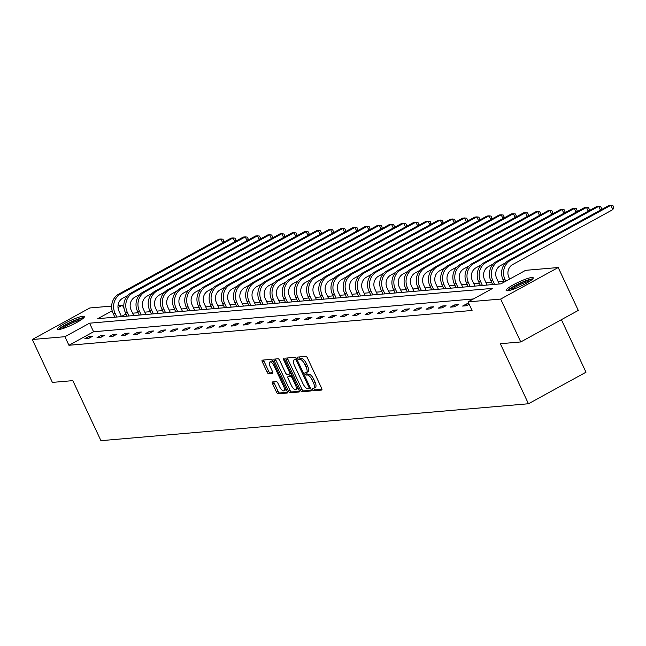 <?xml version="1.0" encoding="UTF-8"?>
<svg xmlns="http://www.w3.org/2000/svg" width="646" height="646" viewBox="0 0 646 646"><rect width="100%" height="100%" fill="white"/><g stroke="black" fill="none" stroke-linecap="round" stroke-linejoin="round"><path stroke-width="0.97" d="M312.438 389.627A1.316 0.501 -118.7 0 0 313.528 390.757L321.668 390.055A1.881 0.711 -118.7 0 0 321.789 390.014A1.881 0.711 -118.7 0 0 321.651 388.303L307.448 357.997A1.881 0.711 -118.7 0 0 305.897 356.374L297.749 357.077A1.316 0.501 -118.7 0 0 297.669 357.101A1.316 0.501 -118.7 0 0 297.766 358.304A1.316 0.501 -118.7 0 0 298.856 359.434L299.905 359.346A6.024 2.285 -118.7 0 1 304.888 364.522L306.067 367.049A6.024 2.285 -118.7 0 1 306.511 372.54A6.024 2.285 -118.7 0 1 306.139 372.645L305.082 372.742A1.316 0.501 -118.7 0 0 305.001 372.766A1.316 0.501 -118.7 0 0 305.098 373.961A1.316 0.501 -118.7 0 0 306.188 375.1L307.246 375.003A6.024 2.285 -118.7 0 1 312.22 380.179L313.407 382.707A6.024 2.285 -118.7 0 1 313.843 388.198A6.024 2.285 -118.7 0 1 313.471 388.311L312.422 388.399A1.316 0.501 -118.7 0 0 312.341 388.424A1.316 0.501 -118.7 0 0 312.438 389.627M313.795 388.222A1.316 0.501 -118.7 0 0 313.988 388.771A1.316 0.501 -118.7 0 0 315.078 389.901L321.966 389.312M299.138 356.955A1.316 0.501 -118.7 0 0 299.316 357.448A1.316 0.501 -118.7 0 0 300.406 358.587L301.464 358.49L299.905 359.346M306.462 372.564A1.316 0.501 -118.7 0 0 306.656 373.113A1.316 0.501 -118.7 0 0 307.746 374.244L308.796 374.155L307.246 375.003M82.963 316.249A14.955 2.285 154.9 0 1 84.376 316.556A14.955 2.285 154.9 0 1 74.435 323.686A14.955 2.285 154.9 0 1 58.705 329.549A14.955 2.285 154.9 0 1 57.292 329.242A14.955 2.285 154.9 0 1 67.232 322.112A14.955 2.285 154.9 0 1 82.963 316.249M531.803 277.489A14.955 2.285 154.9 0 1 533.216 277.796A14.955 2.285 154.9 0 1 523.276 284.926A14.955 2.285 154.9 0 1 507.546 290.789A14.955 2.285 154.9 0 1 506.133 290.482A14.955 2.285 154.9 0 1 516.073 283.352A14.955 2.285 154.9 0 1 531.803 277.489M272.523 381.947A1.881 0.711 -118.7 0 0 272.402 381.98A1.881 0.711 -118.7 0 0 272.539 383.692L276.528 392.203A1.881 0.711 -118.7 0 0 278.079 393.818L287.131 393.034A1.881 0.711 -118.7 0 0 287.244 393.002A1.881 0.711 -118.7 0 0 287.107 391.282L272.911 360.977A1.881 0.711 -118.7 0 0 271.352 359.362L262.308 360.137A1.881 0.711 -118.7 0 0 262.187 360.177A1.881 0.711 -118.7 0 0 262.324 361.889L267.137 372.161A1.881 0.711 -118.7 0 0 268.696 373.776L272.564 373.445A1.881 0.711 -118.7 0 0 272.685 373.412A1.881 0.711 -118.7 0 0 272.547 371.692L270.157 366.597A5.031 1.914 -118.7 0 1 269.794 362.01A5.031 1.914 -118.7 0 1 274.259 366.25L283.61 386.203A5.031 1.914 -118.7 0 1 283.974 390.79A5.031 1.914 -118.7 0 1 279.508 386.558L277.95 383.231A1.881 0.711 -118.7 0 0 276.391 381.608L272.523 381.947M112.162 310.791L97.804 318.664L500.949 283.852L525.594 270.335L558.209 267.525L578.299 310.411L520.757 341.952L500.335 343.72L528.46 403.758L100.946 440.677L72.82 380.639L52.391 382.4L32.3 339.513L89.842 307.964L111.645 306.083M520.757 341.952L500.674 299.066L468.059 301.884L492.704 288.366L89.56 323.186L64.915 336.695L32.3 339.513M473.381 298.961L93.581 331.761L68.928 345.271L472.073 310.46L468.059 301.884M68.928 345.271L64.915 336.695M300.374 390.144A1.881 0.711 -118.7 0 0 301.924 391.759L310.976 390.975A1.881 0.711 -118.7 0 0 311.089 390.943A1.881 0.711 -118.7 0 0 310.952 389.223L296.756 358.918A1.881 0.711 -118.7 0 0 295.198 357.303L286.154 358.078A1.881 0.711 -118.7 0 0 286.033 358.118A1.881 0.711 -118.7 0 0 286.17 359.83L300.374 390.144L301.924 389.288A1.881 0.711 -118.7 0 0 303.483 390.903L311.267 390.232M299.05 392.009L290.006 392.784A1.881 0.711 -118.7 0 1 288.447 391.169L274.251 360.864A1.881 0.711 -118.7 0 1 274.114 359.144A1.881 0.711 -118.7 0 1 274.227 359.111L278.103 358.772A1.881 0.711 -118.7 0 1 279.653 360.395L285.411 372.685A1.881 0.711 -118.7 0 0 286.969 374.3L289.537 374.082A1.881 0.711 -118.7 0 0 289.65 374.05A1.881 0.711 -118.7 0 0 289.513 372.33L283.521 359.531A1.316 0.501 -118.7 0 1 283.424 358.336A1.316 0.501 -118.7 0 1 284.595 359.442L299.033 390.257A1.881 0.711 -118.7 0 1 299.171 391.969A1.881 0.711 -118.7 0 1 299.05 392.009L299.26 391.896M558.209 267.525L500.674 299.066M528.46 403.758L585.995 372.217L561.39 319.681M503.718 281.155L498.187 281.632M491.533 282.205L486.002 282.682M479.348 283.255L473.817 283.731M467.163 284.305L461.632 284.789M454.978 285.362L449.446 285.839M442.793 286.412L437.253 286.889M430.607 287.462L425.068 287.946M418.422 288.52L412.883 288.996M406.237 289.57L400.698 290.046M394.052 290.619L388.512 291.104M381.867 291.677L376.327 292.154M369.682 292.727L364.142 293.203M357.496 293.777L351.957 294.261M345.311 294.834L339.772 295.311M333.118 295.884L327.587 296.361M320.933 296.934L315.401 297.41M308.748 297.992L303.216 298.468M296.562 299.041L291.031 299.518M284.377 300.091L278.846 300.568M272.192 301.149L266.653 301.625M260.007 302.199L254.467 302.675M247.822 303.249L242.282 303.725M235.637 304.298L230.097 304.783M223.451 305.356L217.912 305.833M211.266 306.406L205.727 306.882M199.081 307.456L193.542 307.94M186.896 308.513L181.356 308.99M174.711 309.563L169.171 310.04M162.517 310.613L156.986 311.097M150.332 311.671L144.801 312.147M138.147 312.721L132.616 313.197M126.051 313.956L121.464 316.475M118.024 305.534L122.449 305.154L118 307.593M124.105 308.675L122.449 305.154M93.581 331.761L89.56 323.186M88.744 336.558L92.644 336.227L88.76 338.359L84.852 338.69L88.744 336.558L89.414 337.995M100.929 335.508L104.83 335.169L100.946 337.301L97.037 337.64L100.929 335.508L101.6 336.946M113.115 334.458L117.015 334.119L113.131 336.251L109.222 336.59L113.115 334.458L113.785 335.888M125.3 333.401L129.2 333.07L125.316 335.201L121.408 335.532L125.3 333.401L125.97 334.838M137.485 332.351L141.385 332.012L137.501 334.144L133.593 334.483L137.485 332.351L138.155 333.788M149.67 331.301L153.578 330.962L149.686 333.094L145.778 333.433L149.67 331.301L150.34 332.73M161.855 330.243L165.764 329.912L161.871 332.044L157.971 332.375L161.855 330.243L162.526 331.681M174.04 329.194L177.949 328.854L174.057 330.986L170.156 331.325L174.04 329.194L174.711 330.631M186.226 328.144L190.134 327.805L186.242 329.936L182.342 330.276L186.226 328.144L186.896 329.581M198.411 327.086L202.319 326.755L198.427 328.887L194.527 329.218L198.411 327.086L199.081 328.523M210.596 326.036L214.504 325.697L210.612 327.829L206.712 328.168L210.596 326.036L211.274 327.474M222.781 324.986L226.689 324.647L222.805 326.779L218.897 327.118L222.781 324.986L223.459 326.424M234.966 323.937L238.875 323.598L234.991 325.729L231.082 326.06L234.966 323.937L235.645 325.366M247.152 322.879L251.06 322.54L247.176 324.672L243.267 325.011L247.152 322.879L247.83 324.316M259.345 321.829L263.245 321.49L259.361 323.622L255.453 323.961L259.345 321.829L260.015 323.266M271.53 320.779L275.43 320.44L271.546 322.572L267.638 322.911L271.53 320.779L272.2 322.209M283.715 319.722L287.615 319.382L283.731 321.514L279.823 321.853L283.715 319.722L284.385 321.159M295.9 318.672L299.801 318.333L295.916 320.464L292.008 320.804L295.9 318.672L296.571 320.109M308.085 317.622L311.986 317.283L308.102 319.415L304.193 319.754L308.085 317.622L308.756 319.051M320.271 316.564L324.179 316.233L320.287 318.357L316.379 318.696L320.271 316.564L320.941 318.002M332.456 315.514L336.364 315.175L332.472 317.307L328.572 317.646L332.456 315.514L333.126 316.952M344.641 314.465L348.549 314.126L344.657 316.257L340.757 316.597L344.641 314.465L345.311 315.894M356.826 313.407L360.734 313.076L356.842 315.208L352.942 315.539L356.826 313.407L357.496 314.844M369.011 312.357L372.92 312.018L369.027 314.15L365.127 314.489L369.011 312.357L369.682 313.795M381.197 311.307L385.105 310.968L381.213 313.1L377.312 313.439L381.197 311.307L381.875 312.737M393.382 310.25L397.29 309.918L393.406 312.05L389.498 312.381L393.382 310.25L394.06 311.687M405.567 309.2L409.475 308.861L405.591 310.992L401.683 311.332L405.567 309.2L406.245 310.637M417.752 308.15L421.66 307.811L417.776 309.943L413.868 310.282L417.752 308.15L418.43 309.587M429.945 307.092L433.846 306.761L429.961 308.893L426.053 309.224L429.945 307.092L430.616 308.53M442.13 306.043L446.031 305.703L442.147 307.835L438.238 308.174L442.13 306.043L442.801 307.48M454.316 304.993L458.216 304.654L454.332 306.785L450.423 307.125L454.316 304.993L454.986 306.43M469.182 304.274L466.517 305.736L462.609 306.067L466.501 303.935L468.923 303.733M466.501 303.935L467.171 305.372M315.03 387.455A6.024 2.285 -118.7 0 0 315.401 387.35A6.024 2.285 -118.7 0 0 314.957 381.859L313.407 382.707M308.796 374.155A6.024 2.285 -118.7 0 1 313.778 379.331L314.957 381.859M307.69 371.797A6.024 2.285 -118.7 0 0 308.061 371.684A6.024 2.285 -118.7 0 0 307.625 366.193L306.067 367.049M301.464 358.49A6.024 2.285 -118.7 0 1 306.438 363.666L307.625 366.193M287.413 357.973A1.881 0.711 -118.7 0 0 287.728 358.974L301.924 389.288M309.03 388.69A1.316 0.501 -118.7 0 0 309.111 388.666A1.316 0.501 -118.7 0 0 309.014 387.463L296.546 360.864A1.316 0.501 -118.7 0 0 295.456 359.733L294.35 359.822A6.024 2.285 -118.7 0 0 293.978 359.935A6.024 2.285 -118.7 0 0 294.423 365.426L302.934 383.611A6.024 2.285 -118.7 0 0 307.916 388.787L309.03 388.69M295.238 359.337A6.024 2.285 -118.7 0 1 295.537 359.079A6.024 2.285 -118.7 0 1 295.9 358.974L296.748 358.901M299.348 391.258L291.556 391.936L290.006 392.784M275.487 358.998A1.881 0.711 -118.7 0 0 275.81 360.008L290.006 390.313A1.881 0.711 -118.7 0 0 291.556 391.936M291.386 385.444A5.031 1.914 -118.7 0 0 295.86 389.675A5.031 1.914 -118.7 0 0 295.488 385.089L292.202 378.055A1.881 0.711 -118.7 0 0 290.643 376.44L288.076 376.658A1.881 0.711 -118.7 0 0 287.954 376.691A1.881 0.711 -118.7 0 0 288.1 378.411L291.386 385.444M295.86 389.675L297.418 388.827A5.031 1.914 -118.7 0 0 297.919 387.883M289.424 375.924A1.881 0.711 -118.7 0 1 289.513 375.843A1.881 0.711 -118.7 0 1 289.626 375.81L292.162 375.592L290.643 376.44M283.974 390.79L285.532 389.942A5.031 1.914 -118.7 0 0 286.033 388.997M273.339 361.889A5.031 1.914 -118.7 0 0 271.344 361.154L269.794 362.01M263.568 360.032A1.881 0.711 -118.7 0 0 263.883 361.033L268.696 371.305A1.881 0.711 -118.7 0 0 270.254 372.928L272.862 372.702M273.783 381.834A1.881 0.711 -118.7 0 0 274.098 382.844L278.079 391.347A1.881 0.711 -118.7 0 0 279.637 392.962L287.422 392.292M509.67 279.072L508.887 277.4A9.585 8.745 -94.9 0 1 512.641 264.561L612.868 209.611L610.858 205.323L510.631 260.273A14.373 13.122 85.1 0 0 504.994 279.532L505.778 281.204M612.868 209.611L613.7 207.269L612.893 205.549L608.903 205.493L508.677 260.443A14.373 13.122 85.1 0 0 503.04 279.702L504.163 282.092M499.293 283.998L496.693 278.45A9.585 8.745 -94.9 0 1 500.456 265.611L505.616 262.777M600.433 210.136L598.672 206.373L596.718 206.542L496.491 261.493A14.373 13.122 85.1 0 0 490.855 280.752L492.648 284.571M600.974 209.837L601.515 208.319L600.707 206.607L598.672 206.373L498.446 261.323A14.373 13.122 85.1 0 0 492.809 280.582L494.594 284.401M487.108 285.048L484.508 279.508A9.585 8.745 -94.9 0 1 488.271 266.661L493.431 263.834M588.248 211.185L586.487 207.431L584.533 207.592L484.306 262.542A14.373 13.122 85.1 0 0 478.67 281.801L480.462 285.621M588.789 210.895L589.33 209.369L588.522 207.657L586.487 207.431L486.26 262.373A14.373 13.122 85.1 0 0 480.624 281.632L482.409 285.451M508.62 290.627A12.936 1.978 154.9 0 1 510.502 288.778A12.936 1.978 154.9 0 1 522.331 282.447A12.936 1.978 154.9 0 1 531.739 279.799M529.954 281.099A11.983 1.833 -25.1 0 0 511.632 289.4A11.983 1.833 -25.1 0 0 510.76 290.094M532.732 278.886A14.858 2.269 -25.1 0 0 521.532 282.472A14.858 2.269 -25.1 0 0 509.048 289.263A14.858 2.269 -25.1 0 0 507.28 290.805M59.779 329.387A12.936 1.978 154.9 0 1 61.661 327.538A12.936 1.978 154.9 0 1 73.491 321.207A12.936 1.978 154.9 0 1 82.898 318.559M81.113 319.859A11.983 1.833 -25.1 0 0 62.791 328.16A11.983 1.833 -25.1 0 0 61.919 328.854M83.891 317.646A14.858 2.269 -25.1 0 0 72.691 321.232A14.858 2.269 -25.1 0 0 60.207 328.023A14.858 2.269 -25.1 0 0 58.439 329.565M474.923 286.097L472.323 280.558A9.585 8.745 -94.9 0 1 476.086 267.719L481.246 264.884M576.062 212.243L574.302 208.48L572.348 208.65L472.121 263.592A14.373 13.122 85.1 0 0 466.485 282.859L468.269 286.671M576.603 211.945L577.144 210.426L576.337 208.706L574.302 208.48L474.075 263.431A14.373 13.122 85.1 0 0 468.439 282.69L470.223 286.501M462.738 287.155L460.138 281.608A9.585 8.745 -94.9 0 1 463.901 268.768L469.061 265.934M563.877 213.293L562.117 209.53L560.163 209.7L459.936 264.65A14.373 13.122 85.1 0 0 454.3 283.909L456.084 287.728M564.418 212.994L564.959 211.476L564.152 209.764L562.117 209.53L461.89 264.48A14.373 13.122 85.1 0 0 456.254 283.739L458.038 287.559M450.553 288.205L447.953 282.657A9.585 8.745 -94.9 0 1 451.715 269.818L456.875 266.992M551.692 214.343L549.932 210.58L547.978 210.749L447.751 265.7A14.373 13.122 85.1 0 0 442.114 284.959L443.899 288.778M552.233 214.052L552.774 212.526L551.967 210.814L549.932 210.58L449.705 265.53A14.373 13.122 85.1 0 0 444.068 284.789L445.853 288.609M438.368 289.255L435.767 283.715A9.585 8.745 -94.9 0 1 439.522 270.876L444.69 268.042M539.507 215.401L537.747 211.638L535.792 211.807L435.565 266.75A14.373 13.122 85.1 0 0 429.929 286.017L431.714 289.828M540.048 215.102L540.589 213.584L539.781 211.864L537.747 211.638L437.52 266.588A14.373 13.122 85.1 0 0 431.883 285.847L433.668 289.658M426.182 290.304L423.582 284.765A9.585 8.745 -94.9 0 1 427.337 271.926L432.505 269.091M527.322 216.45L525.561 212.687L523.607 212.857L423.38 267.807A14.373 13.122 85.1 0 0 417.744 287.066L419.529 290.886M527.863 216.152L528.404 214.633L527.596 212.914L525.561 212.687L425.334 267.638A14.373 13.122 85.1 0 0 419.698 286.897L421.483 290.716M413.989 291.362L411.397 285.815A9.585 8.745 -94.9 0 1 415.152 272.975L420.32 270.149M515.137 217.5L513.368 213.737L511.422 213.907L411.195 268.857A14.373 13.122 85.1 0 0 405.559 288.116L407.343 291.935M515.678 217.201L516.211 215.683L515.411 213.971L513.368 213.737L413.149 268.688A14.373 13.122 85.1 0 0 407.513 287.946L409.298 291.766M401.804 292.412L399.212 286.872A9.585 8.745 -94.9 0 1 402.967 274.033L408.135 271.199M502.951 218.55L501.183 214.795L499.237 214.965L399.01 269.907A14.373 13.122 85.1 0 0 393.374 289.174L395.158 292.985M503.484 218.259L504.025 216.741L503.226 215.021L501.183 214.795L400.956 269.737A14.373 13.122 85.1 0 0 395.32 289.004L397.112 292.816M389.619 293.462L387.027 287.922A9.585 8.745 -94.9 0 1 390.782 275.083L395.95 272.249M490.758 219.608L488.998 215.845L487.044 216.014L386.825 270.965A14.373 13.122 85.1 0 0 381.188 290.224L382.973 294.043M491.299 219.309L491.84 217.791L491.041 216.071L488.998 215.845L388.771 270.795A14.373 13.122 85.1 0 0 383.135 290.054L384.927 293.873M377.434 294.519L374.841 288.972A9.585 8.745 -94.9 0 1 378.596 276.133L383.764 273.306M478.573 220.657L476.813 216.895L474.858 217.064L374.632 272.014A14.373 13.122 85.1 0 0 368.995 291.273L370.788 295.093M479.114 220.359L479.655 218.841L478.856 217.129L476.813 216.895L376.586 271.845A14.373 13.122 85.1 0 0 370.949 291.104L372.742 294.923M365.248 295.569L362.656 290.03A9.585 8.745 -94.9 0 1 366.411 277.191L371.579 274.356M466.388 221.707L464.627 217.952L462.673 218.122L362.446 273.064A14.373 13.122 85.1 0 0 356.81 292.331L358.603 296.143M466.929 221.416L467.47 219.89L466.67 218.178L464.627 217.952L364.401 272.895A14.373 13.122 85.1 0 0 358.764 292.162L360.557 295.973M353.063 296.619L350.471 291.08A9.585 8.745 -94.9 0 1 354.226 278.24L359.386 275.406M454.203 222.765L452.442 219.002L450.488 219.172L350.261 274.122A14.373 13.122 85.1 0 0 344.625 293.381L346.418 297.192M454.744 222.466L455.285 220.948L454.485 219.228L452.442 219.002L352.215 273.952A14.373 13.122 85.1 0 0 346.579 293.211L348.372 297.031M340.878 297.677L338.286 292.129A9.585 8.745 -94.9 0 1 342.041 279.29L347.201 276.464M442.017 223.815L440.257 220.052L438.303 220.221L338.076 275.172A14.373 13.122 85.1 0 0 332.44 294.431L334.232 298.25M442.558 223.516L443.099 221.998L442.292 220.286L440.257 220.052L340.03 275.002A14.373 13.122 85.1 0 0 334.394 294.261L336.178 298.081M328.693 298.727L326.093 293.187A9.585 8.745 -94.9 0 1 329.856 280.34L335.016 277.514M429.832 224.865L428.072 221.11L426.118 221.279L325.891 276.222A14.373 13.122 85.1 0 0 320.255 295.48L322.047 299.3M430.373 224.574L430.914 223.048L430.107 221.336L428.072 221.11L327.845 276.052A14.373 13.122 85.1 0 0 322.209 295.319L323.993 299.13M316.508 299.776L313.908 294.237A9.585 8.745 -94.9 0 1 317.671 281.398L322.83 278.563M417.647 225.922L415.887 222.159L413.933 222.329L313.706 277.279A14.373 13.122 85.1 0 0 308.069 296.538L309.862 300.35M418.188 225.624L418.729 224.105L417.922 222.385L415.887 222.159L315.66 277.11A14.373 13.122 85.1 0 0 310.023 296.369L311.808 300.188M304.323 300.834L301.722 295.287A9.585 8.745 -94.9 0 1 305.485 282.447L310.645 279.621M405.462 226.972L403.702 223.209L401.747 223.379L301.52 278.329A14.373 13.122 85.1 0 0 295.884 297.588L297.669 301.407M406.003 226.673L406.544 225.155L405.736 223.443L403.702 223.209L303.475 278.16A14.373 13.122 85.1 0 0 297.838 297.418L299.623 301.238M292.137 301.884L289.537 296.344A9.585 8.745 -94.9 0 1 293.3 283.497L298.46 280.671M393.277 228.022L391.516 224.267L389.562 224.428L289.335 279.379A14.373 13.122 85.1 0 0 283.699 298.638L285.484 302.457M393.818 227.731L394.359 226.205L393.551 224.493L391.516 224.267L291.289 279.209A14.373 13.122 85.1 0 0 285.653 298.476L287.438 302.288M279.952 302.934L277.352 297.394A9.585 8.745 -94.9 0 1 281.115 284.555L286.275 281.721M381.092 229.08L379.331 225.317L377.377 225.486L277.15 280.437A14.373 13.122 85.1 0 0 271.514 299.696L273.298 303.507M381.633 228.781L382.174 227.263L381.366 225.543L379.331 225.317L279.104 280.267A14.373 13.122 85.1 0 0 273.468 299.526L275.253 303.337M267.767 303.991L265.167 298.444A9.585 8.745 -94.9 0 1 268.922 285.605L274.09 282.77M368.906 230.129L367.146 226.366L365.192 226.536L264.965 281.486A14.373 13.122 85.1 0 0 259.329 300.745L261.113 304.565M369.447 229.831L369.988 228.313L369.181 226.601L367.146 226.366L266.919 281.317A14.373 13.122 85.1 0 0 261.283 300.576L263.067 304.395M255.582 305.041L252.982 299.502A9.585 8.745 -94.9 0 1 256.737 286.654L261.905 283.828M356.721 231.179L354.961 227.424L353.007 227.586L252.78 282.536A14.373 13.122 85.1 0 0 247.143 301.795L248.928 305.615M357.262 230.888L357.803 229.362L356.996 227.65L354.961 227.424L254.734 282.367A14.373 13.122 85.1 0 0 249.098 301.625L250.882 305.445M243.389 306.091L240.796 300.551A9.585 8.745 -94.9 0 1 244.551 287.712L249.719 284.878M344.536 232.237L342.768 228.474L340.822 228.644L240.595 283.586A14.373 13.122 85.1 0 0 234.958 302.853L236.743 306.664M345.077 231.938L345.61 230.42L344.811 228.7L342.768 228.474L242.549 283.424A14.373 13.122 85.1 0 0 236.912 302.683L238.697 306.495M231.203 307.149L228.611 301.601A9.585 8.745 -94.9 0 1 232.366 288.762L237.534 285.928M332.351 233.287L330.582 229.524L328.636 229.693L228.409 284.644A14.373 13.122 85.1 0 0 222.773 303.903L224.558 307.722M332.884 232.988L333.425 231.47L332.625 229.758L330.582 229.524L230.356 284.474A14.373 13.122 85.1 0 0 224.719 303.733L226.512 307.553M219.018 308.199L216.426 302.651A9.585 8.745 -94.9 0 1 220.181 289.812L225.349 286.986M320.158 234.337L318.397 230.582L316.443 230.743L216.224 285.694A14.373 13.122 85.1 0 0 210.588 304.952L212.373 308.772M320.699 234.046L321.24 232.52L320.44 230.808L318.397 230.582L218.17 285.524A14.373 13.122 85.1 0 0 212.534 304.783L214.327 308.602M206.833 309.248L204.241 303.709A9.585 8.745 -94.9 0 1 207.996 290.87L213.164 288.035M307.972 235.394L306.212 231.631L304.258 231.801L204.031 286.743A14.373 13.122 85.1 0 0 198.395 306.01L200.187 309.822M308.513 235.096L309.054 233.577L308.255 231.857L306.212 231.631L205.985 286.582A14.373 13.122 85.1 0 0 200.349 305.841L202.141 309.652M194.648 310.298L192.056 304.759A9.585 8.745 -94.9 0 1 195.811 291.919L200.979 289.085M295.787 236.444L294.027 232.681L292.073 232.851L191.846 287.801A14.373 13.122 85.1 0 0 186.209 307.06L188.002 310.879M296.328 236.145L296.869 234.627L296.07 232.907L294.027 232.681L193.8 287.632A14.373 13.122 85.1 0 0 188.164 306.89L189.956 310.71M182.463 311.356L179.871 305.808A9.585 8.745 -94.9 0 1 183.626 292.969L188.785 290.143M283.602 237.494L281.842 233.731L279.888 233.9L179.661 288.851A14.373 13.122 85.1 0 0 174.024 308.11L175.817 311.929M284.143 237.195L284.684 235.677L283.885 233.965L281.842 233.731L181.615 288.681A14.373 13.122 85.1 0 0 175.978 307.94L177.771 311.76M170.278 312.406L167.685 306.866A9.585 8.745 -94.9 0 1 171.44 294.027L176.6 291.193M271.417 238.544L269.657 234.789L267.702 234.958L167.476 289.901A14.373 13.122 85.1 0 0 161.839 309.168L163.632 312.979M271.958 238.253L272.499 236.735L271.691 235.015L269.657 234.789L169.43 289.739A14.373 13.122 85.1 0 0 163.793 308.998L165.578 312.809M158.092 313.455L155.492 307.916A9.585 8.745 -94.9 0 1 159.255 295.077L164.415 292.242M259.232 239.601L257.471 235.838L255.517 236.008L155.29 290.958A14.373 13.122 85.1 0 0 149.654 310.217L151.447 314.037M259.773 239.303L260.314 237.785L259.506 236.065L257.471 235.838L157.244 290.789A14.373 13.122 85.1 0 0 151.608 310.048L153.393 313.867M145.907 314.513L143.307 308.966A9.585 8.745 -94.9 0 1 147.07 296.126L152.23 293.3M247.047 240.651L245.286 236.888L243.332 237.058L143.105 292.008A14.373 13.122 85.1 0 0 137.469 311.267L139.261 315.087M247.588 240.352L248.129 238.834L247.321 237.122L245.286 236.888L145.059 291.839A14.373 13.122 85.1 0 0 139.423 311.097L141.208 314.917M133.722 315.563L131.122 310.023A9.585 8.745 -94.9 0 1 134.885 297.184L140.045 294.35M234.861 241.701L233.101 237.946L231.147 238.116L130.92 293.058A14.373 13.122 85.1 0 0 125.284 312.325L127.068 316.136M235.402 241.41L235.943 239.892L235.136 238.172L233.101 237.946L132.874 292.888A14.373 13.122 85.1 0 0 127.238 312.155L129.022 315.967M121.537 316.613L118.937 311.073A9.585 8.745 -94.9 0 1 122.7 298.234L127.86 295.4M222.676 242.759L220.916 238.996L218.962 239.165L118.735 294.116A14.373 13.122 85.1 0 0 113.098 313.375L114.883 317.186M223.217 242.46L223.758 240.942L222.951 239.222L220.916 238.996L120.689 293.946A14.373 13.122 85.1 0 0 115.053 313.205L116.837 317.024M315.078 389.901L313.528 390.757M300.406 358.587L298.856 359.434M307.746 374.244L306.188 375.1M313.778 379.331L312.22 380.179M306.438 363.666L304.888 364.522M287.728 358.974L286.17 359.83M303.483 390.903L301.924 391.759M309.902 386.978L309.014 387.463M297.435 360.371L296.546 360.864M296.797 358.998L295.456 359.733M295.9 358.974L294.35 359.822M290.006 390.313L288.447 391.169M275.81 360.008L274.251 360.864M291.063 373.243L289.747 373.969M290.401 371.846L289.513 372.33M284.385 359.063L283.521 359.531M296.377 384.596L295.488 385.089M293.09 377.571L292.202 378.055M289.626 375.81L288.076 376.658M284.498 385.71L283.61 386.203M275.148 365.757L274.259 366.25M270.254 372.928L268.696 373.776M268.696 371.305L267.137 372.161M263.883 361.033L262.324 361.889M279.637 392.962L278.079 393.818M278.079 391.347L276.528 392.203M274.098 382.844L272.539 383.692M504.994 279.532L503.04 279.702M510.631 260.273L508.677 260.443M492.809 280.582L490.855 280.752M498.446 261.323L496.491 261.493M480.624 281.632L478.67 281.801M486.26 262.373L484.306 262.542M468.439 282.69L466.485 282.859M474.075 263.431L472.121 263.592M456.254 283.739L454.3 283.909M461.89 264.48L459.936 264.65M444.068 284.789L442.114 284.959M449.705 265.53L447.751 265.7M431.883 285.847L429.929 286.017M437.52 266.588L435.565 266.75M419.698 286.897L417.744 287.066M425.334 267.638L423.38 267.807M407.513 287.946L405.559 288.116M413.149 268.688L411.195 268.857M395.32 289.004L393.374 289.174M400.956 269.737L399.01 269.907M383.135 290.054L381.188 290.224M388.771 270.795L386.825 270.965M370.949 291.104L368.995 291.273M376.586 271.845L374.632 272.014M358.764 292.162L356.81 292.331M364.401 272.895L362.446 273.064M346.579 293.211L344.625 293.381M352.215 273.952L350.261 274.122M334.394 294.261L332.44 294.431M340.03 275.002L338.076 275.172M322.209 295.319L320.255 295.48M327.845 276.052L325.891 276.222M310.023 296.369L308.069 296.538M315.66 277.11L313.706 277.279M297.838 297.418L295.884 297.588M303.475 278.16L301.52 278.329M285.653 298.476L283.699 298.638M291.289 279.209L289.335 279.379M273.468 299.526L271.514 299.696M279.104 280.267L277.15 280.437M261.283 300.576L259.329 300.745M266.919 281.317L264.965 281.486M249.098 301.625L247.143 301.795M254.734 282.367L252.78 282.536M236.912 302.683L234.958 302.853M242.549 283.424L240.595 283.586M224.719 303.733L222.773 303.903M230.356 284.474L228.409 284.644M212.534 304.783L210.588 304.952M218.17 285.524L216.224 285.694M200.349 305.841L198.395 306.01M205.985 286.582L204.031 286.743M188.164 306.89L186.209 307.06M193.8 287.632L191.846 287.801M175.978 307.94L174.024 308.11M181.615 288.681L179.661 288.851M163.793 308.998L161.839 309.168M169.43 289.739L167.476 289.901M151.608 310.048L149.654 310.217M157.244 290.789L155.29 290.958M139.423 311.097L137.469 311.267M145.059 291.839L143.105 292.008M127.238 312.155L125.284 312.325M132.874 292.888L130.92 293.058M115.053 313.205L113.098 313.375M120.689 293.946L118.735 294.116M315.401 387.35L313.843 388.198M308.061 371.684L306.511 372.54M295.537 359.079L293.978 359.935M291.071 373.267L289.65 374.05M289.513 375.843L287.954 376.691"/></g></svg>
